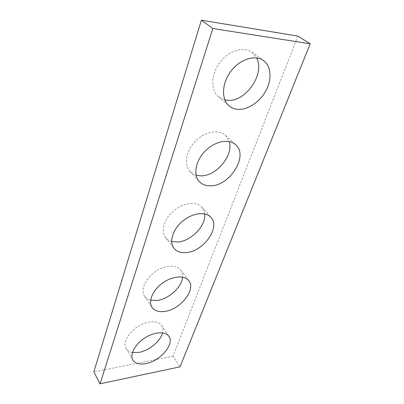 <?xml version="1.0" encoding="UTF-8"?>
<svg xmlns="http://www.w3.org/2000/svg" width="404" height="404" viewBox="0 0 404 404"><rect width="100%" height="100%" fill="white"/><g stroke="black" fill="none" stroke-linecap="round" stroke-linejoin="round"><path stroke-width="0.3" stroke-dasharray="2.02 1.52" d="M297.884 36.077L173.043 356.131L180.053 366.832M173.043 356.131L93.819 371.907M224.866 99.919L218.412 96.723C210.565 90.223 210.807 74.558 219.645 62.696C228.376 50.747 243.445 46.016 251.823 52.217L256.585 57.893M196.102 175.24L189.951 171.574C183.603 164.989 185.84 150.944 195.319 141.294C204.717 131.563 218.791 128.977 225.477 135.345L229.225 141.552M171.665 241.496C169.14 240.774 167.125 239.471 165.625 237.577C160.509 231.25 164.175 218.675 173.902 210.62C183.557 202.485 196.581 201.126 201.899 207.287C203.49 209.095 204.419 211.312 204.677 213.923M150.662 300.212C147.97 299.551 145.94 298.223 144.566 296.228C140.43 290.309 145.056 278.997 154.772 272.069C164.433 265.059 176.472 264.327 180.719 270.104C182.159 272.033 182.765 274.377 182.547 277.129M132.421 352.561C129.492 352.036 127.386 350.733 126.114 348.652C122.74 343.193 127.987 332.941 137.552 326.796C147.066 320.579 158.232 320.125 161.651 325.462C162.963 327.482 163.251 329.947 162.524 332.846M218.412 96.723L229.068 105.843M251.823 52.217L263.443 60.539M189.951 171.574L199.349 181.638M225.477 135.345L235.689 144.753M165.625 237.577L173.988 248.293M201.899 207.287L210.954 217.423M144.566 296.228L152.061 307.383M180.719 270.104L188.814 280.724M126.114 348.652L132.881 360.08M161.651 325.462L168.948 336.381"/><path stroke-width="0.61" d="M180.053 366.832L310.181 43.819L212.842 28.502L100.071 383.8L180.053 366.832M100.071 383.8L93.819 371.907L201.384 20.2L297.884 36.077L310.181 43.819M201.384 20.2L212.842 28.502M256.585 57.893C265.453 74.078 245.183 102.646 227.245 100.273L224.866 99.919M237.946 109.348C234.507 109.095 231.548 107.929 229.068 105.843C221.225 99.349 221.675 83.507 230.77 71.417C239.764 59.247 255.07 54.333 263.443 60.539C271.236 66.115 272.044 79.335 265.933 90.642C259.878 101.98 247.889 110.034 237.946 109.348M229.225 141.552C233.81 155.474 216.251 176.356 200.793 175.846L196.102 175.24M210.242 185.815C205.722 185.865 202.091 184.471 199.349 181.638C193.016 175.078 195.45 160.898 205.151 151.066C214.771 141.153 229.023 138.4 235.689 144.753C248.965 155.878 229.391 186.471 210.242 185.815M204.677 213.923C206.222 225.695 191.021 241.37 177.634 242.011L171.665 241.496M186.047 252.596C180.729 253.01 176.705 251.576 173.988 248.293C168.897 242.006 172.74 229.326 182.659 221.114C192.511 212.817 205.671 211.292 210.954 217.423C220.862 227.412 203.202 251.793 186.047 252.596M182.547 277.129C182.002 287.017 168.832 299.086 157.181 300.435L150.662 300.212M164.736 311.413C158.853 312.206 154.626 310.863 152.061 307.383C147.955 301.515 152.747 290.117 162.63 283.037C172.458 275.881 184.608 274.993 188.814 280.724C196.349 289.522 180.305 309.636 164.736 311.413M162.524 332.846C160.58 341.148 149.157 350.637 138.996 352.389L132.421 352.561M145.824 363.62C139.557 364.767 135.244 363.59 132.881 360.08C129.538 354.682 134.936 344.349 144.647 338.067C154.313 331.709 165.564 331.098 168.948 336.381C174.796 344.092 160.11 361.181 145.824 363.62"/></g></svg>
